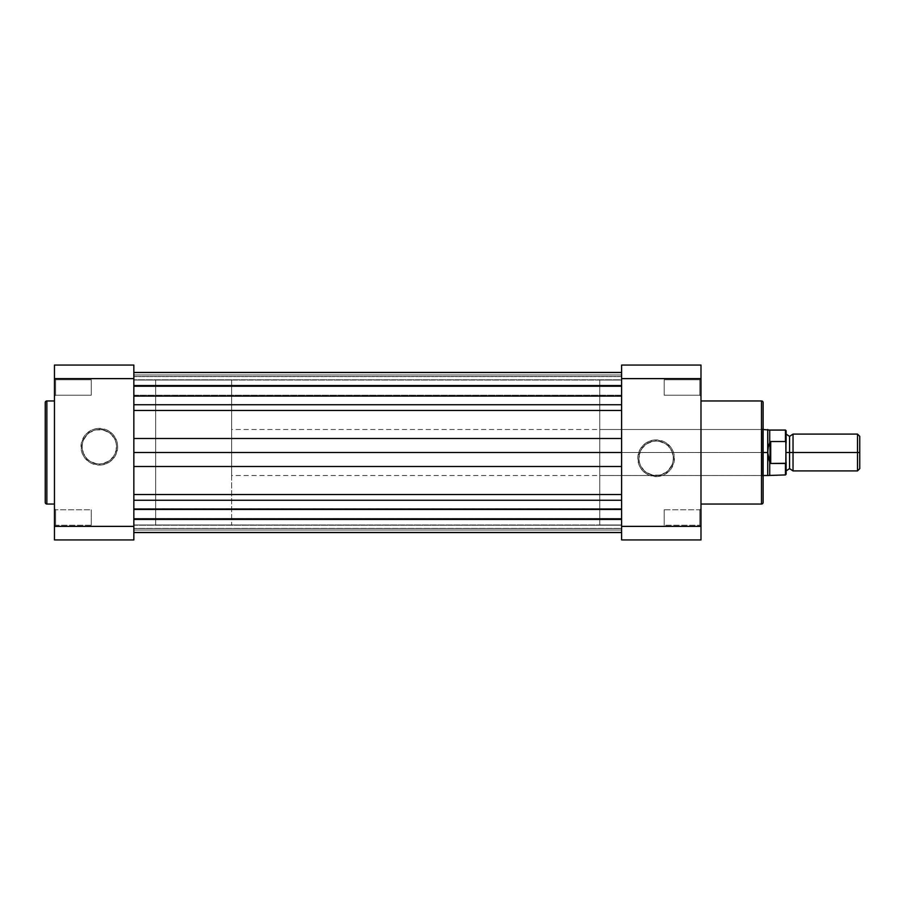 <?xml version="1.0" encoding="UTF-8"?>
<svg xmlns="http://www.w3.org/2000/svg" width="905" height="905" viewBox="0 0 905 905"><rect width="100%" height="100%" fill="white"/><g stroke="black" fill="none" stroke-linecap="round" stroke-linejoin="round"><path stroke-width="0.68" stroke-dasharray="4.53 3.39" d="M55.601 379.795L55.601 395.214L54.458 396.356L54.458 378.641L55.601 379.795L55.601 395.214L54.458 396.356L54.458 378.641L55.601 379.795L91.269 379.795L91.269 395.214L55.601 395.214L55.601 379.795L91.269 379.795L91.269 395.214L55.601 395.214L55.601 379.795L55.601 395.214L91.269 395.214L91.269 379.795L55.601 379.795L55.601 395.214L91.269 395.214L91.269 379.795L91.269 395.214L91.269 379.795L55.601 379.795L54.458 378.641L54.458 365.066L133.838 365.066L133.838 539.934L54.458 539.934L54.458 508.644L55.601 509.787L55.601 525.205L54.458 526.359L54.458 508.644L55.601 509.787L55.601 525.205L54.458 526.359L54.458 378.618L54.458 379.319L54.458 378.641L133.838 378.618L133.838 526.382L54.458 526.382L54.458 365.066L133.838 365.066L133.838 378.618L54.458 378.618L54.458 396.356L54.458 378.81L54.458 396.356L55.601 395.214L55.601 379.795L54.458 378.641L54.458 396.356L55.601 395.214L55.601 379.795M99.324 463.948A17.195 17.195 0 0 1 82.117 446.753A17.195 17.195 0 0 1 99.324 429.547L99.324 428.393A18.349 18.349 0 0 0 80.975 446.753A18.349 18.349 0 0 0 99.324 465.102L99.324 463.948A17.195 17.195 0 0 1 82.117 446.753A17.195 17.195 0 0 1 99.324 429.547A17.195 17.195 0 0 0 82.117 446.753A17.195 17.195 0 0 0 99.324 463.948A17.195 17.195 0 0 0 116.519 446.753A17.195 17.195 0 0 0 99.324 429.547A17.195 17.195 0 0 1 116.519 446.753A17.195 17.195 0 0 1 99.324 463.948L95.964 463.62L89.765 461.052L87.163 458.914L83.43 453.326L82.117 446.753L82.457 443.393L83.43 440.169L87.163 434.581L89.765 432.443L95.964 429.875L102.672 429.875L108.871 432.443L111.485 434.581L115.207 440.169L116.191 443.393L116.191 450.102L113.623 456.301L108.871 461.052L102.672 463.62L99.324 463.948L99.324 465.102L106.338 463.699L112.299 459.717L116.27 453.767L117.673 446.753L117.322 443.167L114.573 436.549L109.516 431.493L106.338 429.796L99.324 428.393L95.738 428.755L92.299 429.796L86.348 433.778L84.063 436.549L81.326 443.167L81.326 450.328L82.366 453.767L84.063 456.946L89.131 462.002L92.299 463.699L99.324 465.102A18.349 18.349 0 0 0 117.673 446.753A18.349 18.349 0 0 0 99.324 428.393L99.324 429.547A17.195 17.195 0 0 1 116.519 446.753A17.195 17.195 0 0 1 99.324 463.948M91.269 509.787L91.269 525.205L55.601 525.205L55.601 509.787L91.269 509.787L91.269 525.205L55.601 525.205L55.601 509.787L91.269 509.787L55.601 509.787L55.601 525.205L91.269 525.205L91.269 509.787L55.601 509.787L55.601 525.205L91.269 525.205L91.269 509.787M133.838 524.979L155.694 524.979L155.694 380.021L133.838 380.021L133.838 524.979L133.838 380.021L133.838 524.979L133.838 380.021L155.694 380.021L155.694 524.979L621.611 524.979L621.611 380.021L133.838 380.021L133.838 524.979L133.838 380.021L621.611 380.021L621.611 524.979L133.838 524.979L621.611 525.205L621.611 509.787L133.838 509.787L133.838 525.205L621.611 525.205L621.611 509.787L133.838 509.787L133.838 525.205L133.838 509.787L621.611 509.787L621.611 525.205L133.838 525.205L133.838 509.787L621.611 509.787L621.611 525.205L133.838 525.205L133.838 523.905L133.838 524.979M54.458 504.04L54.458 400.96L54.458 504.04M45.25 502.433L45.25 402.567L45.25 502.433M46.856 504.04L46.856 400.96L46.856 504.04M155.694 380.021L155.694 524.979L155.694 380.021L155.694 452.5L763.119 452.5L763.119 502.433L763.119 402.567L763.119 476.664L761.965 475.51L761.965 429.49L763.119 428.337L763.119 476.664L763.119 447.783L763.119 452.5L231.623 452.5L231.623 429.49L231.623 452.5L155.694 452.5L155.694 380.021L231.623 380.021L231.623 452.5L231.623 380.021M91.269 525.205L91.269 509.934L91.269 525.205M91.269 395.214L91.269 379.795L91.269 395.214M133.838 526.382L133.838 539.934L54.458 539.934L54.458 526.382L133.838 526.382M55.601 509.787L54.458 508.644L54.458 526.359L55.601 525.205L55.601 509.787L54.458 508.644L54.458 526.359L55.601 525.205L55.601 509.787M133.838 379.795L133.838 395.214L621.611 395.214L621.611 379.795L133.838 379.795L133.838 395.214L621.611 395.214L621.611 379.795L133.838 379.795L621.611 379.795L621.611 395.214L133.838 395.214L133.838 379.795L621.611 379.795L621.611 395.214L133.838 395.214L133.838 452.5L621.611 452.5L621.611 438.495L133.838 438.495L133.838 410.451L621.611 410.451L621.611 372.543L621.611 376.48L133.838 376.48L133.838 404.739L621.611 404.739L621.611 396.005L133.838 396.005L133.838 372.543L133.838 385.213L621.611 385.213L621.611 386.559L133.838 386.559L133.838 385.213L621.611 385.213L621.611 376.48L133.838 376.48L133.838 386.559L133.838 385.858L621.611 385.858L621.611 386.559L133.838 386.559L621.611 386.559L621.611 385.213L133.838 385.213L621.611 385.213L621.611 376.593L133.838 376.593L621.611 376.593L621.611 372.543L621.611 396.005L133.838 396.005L133.838 410.451L621.611 410.451L621.611 438.495L133.838 438.495L133.838 452.5L621.611 452.5L621.611 466.505L133.838 466.505L133.838 452.5L133.838 466.505L621.611 466.505L621.611 494.549L133.838 494.549L133.838 466.505L133.838 500.261L621.611 500.261L621.611 494.549L133.838 494.549L133.838 500.261L621.611 500.261L621.611 508.893L133.838 508.893L133.838 487.965L133.838 508.893L621.611 508.893L621.611 532.457L621.611 500.261L621.611 532.457L621.611 528.52L133.838 528.52L133.838 532.457L621.611 532.457L133.838 532.457L133.838 508.893L133.838 532.457L133.838 519.787L621.611 519.787L621.611 528.52L133.838 528.52L133.838 518.441L133.838 519.142L621.611 519.142L621.611 518.441L621.611 519.787L133.838 519.787L621.611 519.787L621.611 518.441L621.611 530.047L133.838 530.047L133.838 519.142L621.611 519.142L133.838 519.142L133.838 532.581L133.838 530.047L133.838 532.581L133.838 530.047L621.611 530.047L133.838 530.047L133.838 528.35L133.838 530.047L621.611 530.047L621.611 519.142L133.838 519.142L133.838 518.441L133.838 519.787L621.611 519.787L621.611 528.407L133.838 528.407L621.611 528.407L621.611 532.457L621.611 518.441L621.611 532.581L621.611 404.739L133.838 404.739L133.838 372.543L133.838 386.559L621.611 386.559L621.611 374.953L133.838 374.953L133.838 385.858L621.611 385.858L133.838 385.858L133.838 372.419L133.838 374.953L133.838 372.419L133.838 374.953L621.611 374.953L133.838 374.953L133.838 376.65L133.838 374.953L621.611 374.953L621.611 385.858L133.838 385.858L133.838 386.559L133.838 372.543L133.838 524.629L133.838 379.795M133.838 508.995L133.838 532.457L133.838 508.995M621.611 372.419L621.611 386.559L621.611 372.419M621.611 532.581L621.611 530.047L621.611 532.581M133.838 466.505L133.838 487.965L133.838 466.505M133.838 410.451L133.838 438.495L133.838 410.451M133.838 509.787L133.838 525.205L133.838 509.787M621.611 396.107L621.611 372.543L621.611 396.107M621.611 525.205L621.611 380.021L621.611 525.205M621.611 395.214L621.611 379.795L621.611 395.214M699.837 395.214L699.837 379.795L700.99 378.641L700.99 396.356L699.837 395.214L699.837 379.795L700.99 378.641L700.99 396.356L699.837 395.214L664.18 395.214L664.18 379.795L699.837 379.795L699.837 395.214L664.18 395.214L664.18 379.795L699.837 379.795L699.837 395.214L699.837 379.795L664.18 379.795L664.18 395.214L699.837 395.214L699.837 379.795L664.18 379.795L664.18 395.214L664.18 379.795L664.18 395.214L699.837 395.214L700.99 396.356L700.99 378.641L700.99 526.382L699.837 525.205L699.837 509.787L700.99 508.644L700.99 526.359L699.837 525.205L699.837 509.787L700.99 508.644L700.99 539.934L621.611 539.934L621.611 365.066L700.99 365.066L700.99 526.382L700.99 525.681L700.99 526.359L621.611 526.382L621.611 378.618L700.99 378.618L699.837 379.795L699.837 395.214L700.99 396.356L700.99 378.641L699.837 379.795L699.837 395.214M656.125 441.052A17.195 17.195 0 0 1 673.32 458.247A17.195 17.195 0 0 1 656.125 475.453L656.125 476.607A18.349 18.349 0 0 0 674.474 458.247A18.349 18.349 0 0 0 656.125 439.898L656.125 441.052A17.195 17.195 0 0 1 673.32 458.247A17.195 17.195 0 0 1 656.125 475.453A17.195 17.195 0 0 0 673.32 458.247A17.195 17.195 0 0 0 656.125 441.052A17.195 17.195 0 0 0 638.93 458.247A17.195 17.195 0 0 0 656.125 475.453A17.195 17.195 0 0 1 638.93 458.247A17.195 17.195 0 0 1 656.125 441.052L659.485 441.38L665.684 443.948L668.286 446.086L672.019 451.674L673.32 458.247L672.992 461.607L672.019 464.831L668.286 470.419L665.684 472.557L659.485 475.125L652.765 475.125L646.566 472.557L643.964 470.419L640.231 464.831L639.258 461.607L639.258 454.898L641.826 448.699L646.566 443.948L652.765 441.38L656.125 441.052L656.125 439.898L649.1 441.301L643.15 445.283L639.168 451.233L637.776 458.247L639.168 465.272L640.864 468.451L645.932 473.507L649.1 475.204L656.125 476.607L659.7 476.245L663.15 475.204L669.1 471.222L671.386 468.451L674.123 461.833L674.123 454.672L673.082 451.233L671.386 448.054L666.318 442.998L663.15 441.301L656.125 439.898A18.349 18.349 0 0 0 637.776 458.247A18.349 18.349 0 0 0 656.125 476.607L656.125 475.453A17.195 17.195 0 0 1 638.93 458.247A17.195 17.195 0 0 1 656.125 441.052M664.18 525.205L664.18 509.787L699.837 509.787L699.837 525.205L664.18 525.205L664.18 509.787L699.837 509.787L699.837 525.205L664.18 525.205L699.837 525.205L699.837 509.787L664.18 509.787L664.18 525.205L699.837 525.205L699.837 509.787L664.18 509.787L664.18 525.205M700.99 400.96L700.99 504.04L700.99 400.96M621.611 380.021L599.755 380.021L599.755 524.979L621.611 524.979L621.611 380.021L621.611 524.979L621.611 380.021L621.611 524.979L599.755 524.979L599.755 380.021L599.755 524.979L599.755 380.021L621.611 380.021M599.755 475.51L599.755 429.49L761.965 429.49L761.965 475.51L599.755 475.51L761.965 475.51L761.965 429.49L599.755 429.49L599.755 475.51M700.99 508.644L700.99 526.19L700.99 508.644L699.837 509.787L699.837 525.205L700.99 526.359L700.99 508.644L699.837 509.787L699.837 525.205L700.99 526.359L700.99 508.644M621.611 539.934L700.99 539.934L700.99 526.382L621.611 526.382L621.611 539.934M599.755 429.49L599.755 475.068L599.755 429.49M761.501 400.96L761.501 504.04L761.501 400.96M763.119 428.337L763.119 447.783L763.119 428.337L761.965 429.49L761.965 475.51L763.119 476.664L763.119 428.337M664.18 379.795L664.18 395.214L664.18 379.795M664.18 509.787L664.18 525.058L664.18 509.787M621.611 378.618L621.611 365.066L700.99 365.066L700.99 378.618L621.611 378.618M793.029 470.905L793.029 452.5L857.51 452.5L857.51 470.905L857.51 452.5L859.75 452.5L859.75 436.334L859.75 452.5L857.51 452.5L857.51 434.095L857.51 452.5L793.029 452.5L793.029 434.095L793.029 470.905L793.029 452.5L789.579 452.5L793.029 452.5L793.029 434.095M789.579 436.391L789.579 468.609L789.579 452.5L786.128 452.5L786.128 470.905L786.128 434.095L786.128 452.5L786.128 434.095L786.128 452.5L786.128 434.095L786.128 452.5L789.579 452.5L789.579 436.391M768.843 444.909L769.725 442.534L769.725 430.067L770.019 463.281L770.019 441.719L770.709 441.516L770.709 463.484L770.709 441.516L785.438 441.516L785.438 430.067L785.438 441.516L770.019 441.719L768.232 447.319L767.712 452.5L767.712 429.49L767.712 452.5L231.623 452.5L231.623 524.979L231.623 452.5L155.694 452.5L155.694 524.979L155.694 380.372L155.694 452.5L231.623 452.5L231.623 524.979L231.623 380.372L231.623 475.51L231.623 429.49L231.623 452.5L767.712 452.5L768.232 457.681L770.019 463.281L785.438 463.484L786.128 462.002L786.128 474.243L786.128 442.998L786.128 462.002M786.128 442.998L786.128 430.757L785.642 441.572M768.854 444.853L767.712 452.5L769.725 462.466L769.725 474.933L769.725 462.466L770.709 463.484L785.438 463.484L785.438 474.933L785.438 463.484M767.712 475.51L767.712 452.5L767.712 475.51M155.694 452.5L155.694 524.979L155.694 452.5M231.623 452.5L231.623 475.51L231.623 452.5M859.75 452.5L859.75 468.666L859.75 452.5M786.117 442.783L785.8 441.731M785.642 463.417L786.117 462.217M133.838 372.543L621.611 372.543M621.611 518.441L133.838 518.441L621.611 518.441M763.119 429.49L231.623 429.49M231.623 524.979L155.694 524.979M763.119 475.51L231.623 475.51"/><path stroke-width="1.36" d="M45.25 402.567L45.25 502.433A1.606 1.606 0 0 0 46.856 504.04L46.856 400.96A1.606 1.606 0 0 0 45.25 402.567L45.25 502.433A1.606 1.606 0 0 0 46.856 504.04L54.458 504.04L46.856 504.04L46.856 400.96L54.458 400.96L46.856 400.96A1.606 1.606 0 0 0 45.25 402.567M54.458 378.618L54.458 539.934L133.838 539.934L133.838 365.066L54.458 365.066L54.458 378.618L133.838 378.618L133.838 526.382L54.458 526.382L54.458 378.618L133.838 378.618L133.838 365.066L54.458 365.066L54.458 378.618M133.838 539.934L133.838 526.382L54.458 526.382L54.458 539.934L133.838 539.934M621.611 508.995L133.838 508.995L621.611 508.995M133.838 532.457L621.611 532.457L133.838 532.457M621.611 396.107L133.838 396.107L621.611 396.107M133.838 404.739L621.611 404.739L133.838 404.739M133.838 372.419L621.611 372.419L133.838 372.419M133.838 532.581L621.611 532.581L133.838 532.581M133.838 500.261L621.611 500.261L133.838 500.261M133.838 494.549L621.611 494.549L133.838 494.549M621.611 466.505L133.838 466.505L621.611 466.505M133.838 452.5L621.611 452.5L133.838 452.5M621.611 438.495L133.838 438.495L621.611 438.495M621.611 410.451L133.838 410.451L621.611 410.451M763.119 502.433L763.119 402.567A1.606 1.606 0 0 0 761.501 400.96L761.501 504.04A1.606 1.606 0 0 0 763.119 502.433L763.119 402.567A1.606 1.606 0 0 0 761.501 400.96L700.99 400.96L761.501 400.96L761.501 504.04L700.99 504.04L761.501 504.04A1.606 1.606 0 0 0 763.119 502.433M621.611 378.618L621.611 539.934L700.99 539.934L700.99 365.066L621.611 365.066L621.611 378.618L700.99 378.618L700.99 526.382L621.611 526.382L621.611 378.618L700.99 378.618L700.99 365.066L621.611 365.066L621.611 378.618M700.99 539.934L621.611 539.934L621.611 526.382L700.99 526.382L700.99 539.934M859.75 436.334L857.51 434.095L793.029 434.095L793.029 452.5L793.029 434.095L793.029 452.5L789.579 452.5L789.579 436.391L789.579 452.5L793.029 452.5L793.029 470.905L793.029 452.5L857.51 452.5L857.51 434.095L857.51 452.5L859.75 452.5L859.75 436.334L859.75 452.5L857.51 452.5L857.51 470.905L857.51 452.5L793.029 452.5L793.029 470.905L789.579 468.609L789.579 452.5L789.579 468.609L786.128 470.905M786.128 452.5L789.579 452.5L786.128 452.5M763.119 475.51L767.712 475.51L767.712 452.5L767.712 475.51L785.438 474.933L786.128 474.243L786.128 462.002L785.438 463.484L785.438 474.933L785.438 463.484L770.709 463.484L769.725 462.466L769.725 474.933L769.725 462.466L767.712 452.5L763.119 452.5L767.712 452.5L767.712 429.49L767.847 455.113L770.019 463.281L770.019 441.719L768.232 447.319L767.712 452.5L768.232 447.319L770.019 441.719L770.019 463.281L770.709 463.484L770.709 441.516L770.019 441.719L770.709 441.516L770.709 463.484L785.8 463.269L786.128 430.757L786.128 442.998L785.438 441.516L770.709 441.516L785.438 441.516L785.438 430.067L785.642 441.572M786.128 474.243L785.8 441.731M763.119 429.49L769.725 430.067L769.725 442.534L769.725 430.067L785.438 430.067L786.128 430.757M859.75 468.666L859.75 452.5L859.75 468.666L857.51 470.905L793.029 470.905M133.838 372.543L621.611 372.543M793.029 434.095L789.579 436.391L786.128 434.095"/></g></svg>

